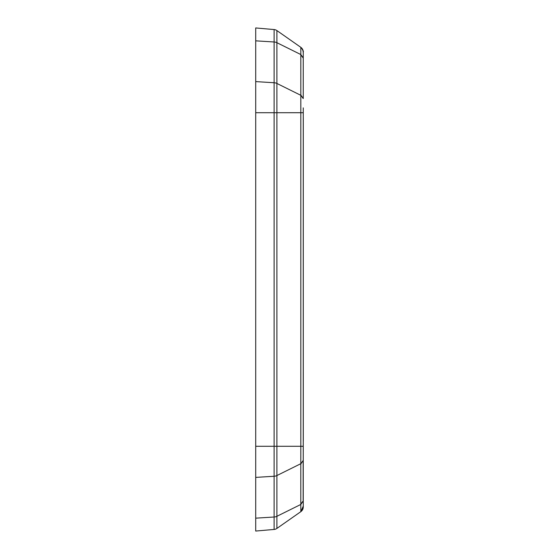 <?xml version="1.0" encoding="UTF-8"?>
<svg xmlns="http://www.w3.org/2000/svg" width="559" height="559" viewBox="0 0 559 559"><rect width="100%" height="100%" fill="white"/><g stroke="black" fill="none" stroke-linecap="round" stroke-linejoin="round"><path stroke-width="0.84" d="M300.805 94.96L303.244 98.58L300.805 95.296L276.894 83.452L276.894 42.694L300.812 54.537L303.251 57.877L303.264 52.057C303.677 51.372 302.866 49.793 300.826 47.333L300.826 112.722L303.202 112.715M300.812 54.796L303.251 58.115L303.244 98.433M300.826 510.737L300.826 511.667L276.894 528.43L300.826 511.667L300.805 504.134L303.244 500.822L303.244 460.567M300.805 504.134L300.805 464.033L303.251 460.309M300.805 464.033L300.826 446.285L303.202 446.285M303.251 78.987L303.244 98.314M303.244 462.572L303.251 460.413L300.805 463.704L276.894 475.548A5.723 4.046 180 0 1 274.106 476.261L255.708 477.4L255.708 112.722L276.894 112.722L276.894 446.278L300.826 446.278L300.826 112.715L276.894 112.722L276.894 83.452A5.723 4.046 180 0 0 274.106 82.739L274.106 41.981A5.723 4.046 0 0 1 276.894 42.694L276.894 30.57A5.723 5.723 0 0 0 274.106 29.557L255.708 27.95L255.708 40.842L274.106 41.981L274.106 29.557A5.723 5.723 0 0 1 276.894 30.57A5.723 5.723 0 0 0 274.106 29.557M255.708 446.278L274.106 446.278L274.106 82.739L255.708 81.6L255.708 112.722M300.987 47.452L276.894 30.57L300.826 47.333C302.671 48.738 303.46 50.59 303.202 52.888L303.237 52.651M255.708 81.6L255.708 40.842M274.106 529.443A5.723 5.723 0 0 0 276.894 528.43A5.723 5.723 0 0 1 274.106 529.443L255.708 531.05L255.708 518.158L274.106 517.019L274.106 446.278L276.894 446.278L276.894 516.306A5.723 4.046 180 0 1 274.106 517.019L274.106 529.443A5.723 5.723 0 0 0 276.894 528.43L276.894 516.306L300.805 504.463L303.244 500.969M255.708 477.4L255.708 518.158M300.833 47.34L302.782 49.695L303.264 52.448M301.42 47.808L303.167 50.939M303.264 441.379A2.865 2.865 0 0 0 303.292 440.981A2.865 2.865 0 0 1 303.264 441.379A2.865 2.865 0 0 0 303.292 440.981L303.292 118.019A2.865 2.865 0 0 0 303.264 117.621A2.865 2.865 0 0 1 303.292 118.019M303.153 500.088L303.153 461.441M300.826 511.667C302.671 510.269 303.46 508.417 303.202 506.112M303.264 107.866L303.251 460.413M303.264 112.038L303.264 117.621M302.356 48.919L303.062 50.506M303.264 51.966L303.216 52.784M303.264 451.819L303.264 446.396M303.251 501.116L303.264 507.069L302.23 510.262M303.251 501.15L303.264 506.063M301.748 510.856L301.126 511.443M300.882 511.632L303.216 506.181"/></g></svg>
